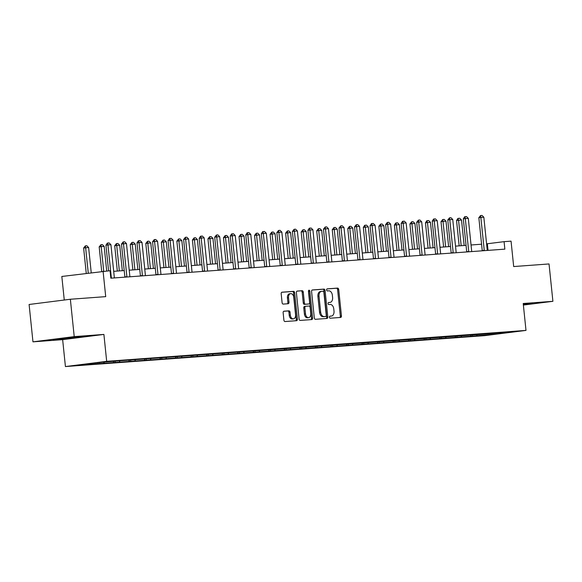 <?xml version="1.0" encoding="UTF-8"?>
<svg xmlns="http://www.w3.org/2000/svg" width="582" height="582" viewBox="0 0 582 582"><rect width="100%" height="100%" fill="white"/><g stroke="black" fill="none" stroke-linecap="round" stroke-linejoin="round"><path stroke-width="0.87" d="M329.441 317.234A1.033 0.684 82.8 0 0 330.227 318.209L340.615 317.445A1.477 0.982 82.8 0 0 340.652 317.445A1.477 0.982 82.8 0 0 341.445 315.91L338.709 289.501A1.477 0.982 82.8 0 0 337.582 288.105L327.193 288.868A1.033 0.684 82.8 0 0 327.411 290.927L328.75 290.825A4.721 3.136 82.8 0 1 332.366 295.285L332.591 297.489A4.721 3.136 82.8 0 1 330.059 302.4A4.721 3.136 82.8 0 1 329.95 302.414L328.604 302.516A1.033 0.684 82.8 0 0 328.815 304.568L330.161 304.466A4.721 3.136 82.8 0 1 333.777 308.933L334.003 311.13A4.721 3.136 82.8 0 1 331.471 316.048A4.721 3.136 82.8 0 1 331.362 316.055L330.016 316.157A1.033 0.684 82.8 0 0 329.441 317.234M283.965 311.203A1.477 0.982 82.8 0 0 283.936 311.203A1.477 0.982 82.8 0 0 283.143 312.738L283.907 320.151A1.477 0.982 82.8 0 0 285.035 321.54L296.573 320.689A1.477 0.982 82.8 0 0 296.609 320.689A1.477 0.982 82.8 0 0 297.402 319.154L294.667 292.746A1.477 0.982 82.8 0 0 293.539 291.349L282.001 292.2A1.477 0.982 82.8 0 0 281.972 292.208A1.477 0.982 82.8 0 0 281.179 293.743L282.103 302.691A1.477 0.982 82.8 0 0 283.23 304.088L288.17 303.724A1.477 0.982 82.8 0 0 288.206 303.717A1.477 0.982 82.8 0 0 288.992 302.182L288.534 297.744A3.943 2.619 82.8 0 1 290.658 293.634A3.943 2.619 82.8 0 1 293.764 297.358L295.561 314.746A3.943 2.619 82.8 0 1 293.444 318.849A3.943 2.619 82.8 0 1 290.331 315.131L290.032 312.228A1.477 0.982 82.8 0 0 288.905 310.839L283.9 311.21M523.378 305.063L552.9 301.316L549.037 263.952L513.68 266.556L511.054 241.152L504.085 241.661L504.856 249.14L110.835 278.189L110.063 270.717L61.83 276.465L64.267 300.021M74.22 336.614L32.963 341.845L62.645 339.655L103.902 334.424L74.22 336.614L70.357 299.25L105.713 296.638L103.087 271.234M103.902 334.424L106.681 361.327L525.997 330.409L484.741 335.639L65.424 366.558L106.681 361.327M552.9 301.316L523.218 303.506L525.997 330.409M314.309 317.903A1.477 0.982 82.8 0 0 315.444 319.3L326.975 318.449A1.477 0.982 82.8 0 0 327.011 318.449A1.477 0.982 82.8 0 0 327.804 316.914L325.076 290.505A1.477 0.982 82.8 0 0 323.948 289.108L312.41 289.96A1.477 0.982 82.8 0 0 312.374 289.967A1.477 0.982 82.8 0 0 311.581 291.502L314.309 317.903M311.777 319.569L300.239 320.42A1.477 0.982 82.8 0 1 299.112 319.031L296.383 292.622A1.477 0.982 82.8 0 1 297.169 291.087A1.477 0.982 82.8 0 1 297.206 291.08L302.145 290.716A1.477 0.982 82.8 0 1 303.273 292.113L304.379 302.822A1.477 0.982 82.8 0 0 305.506 304.219L308.787 303.979A1.477 0.982 82.8 0 0 308.816 303.971A1.477 0.982 82.8 0 0 309.609 302.436L308.46 291.284A1.033 0.684 82.8 0 1 309.828 291.182L312.599 318.034A1.477 0.982 82.8 0 1 311.807 319.569A1.477 0.982 82.8 0 1 311.777 319.569M32.963 341.845L29.1 304.481L70.357 299.25M99.704 363.605L472.606 336.105L493.609 334.344L510.56 332.191L118.815 360.862L97.812 362.63L80.862 364.776L99.704 363.605L99.587 362.499M104.324 362.15L103.771 363.088M113.883 361.444L113.33 362.382M119.994 360.775L119.31 361.939M129.422 360.294L128.869 361.24M135.533 359.632L134.849 360.796M144.962 359.152L144.409 360.091M151.073 358.483L150.382 359.647M160.501 358.003L159.948 358.949M166.605 357.341L165.921 358.505M176.033 356.861L175.488 357.799M182.144 356.191L181.46 357.363M191.573 355.711L191.02 356.657M197.684 355.049L197 356.213M207.112 354.569L206.559 355.507M213.223 353.9L212.539 355.071M222.651 353.42L222.098 354.365M228.755 352.757L228.071 353.921M238.191 352.277L237.638 353.216M244.295 351.608L243.611 352.779M253.723 351.128L253.17 352.074M259.834 350.466L259.15 351.63M269.262 349.986L268.709 350.924M275.373 349.316L274.689 350.488M284.802 348.836L284.249 349.782M290.913 348.174L290.222 349.338M300.341 347.694L299.788 348.633M306.445 347.025L305.761 348.196M315.873 346.545L315.32 347.49M321.984 345.883L321.3 347.047M331.413 345.402L330.86 346.341M337.524 344.733L336.84 345.904M346.952 344.253L346.399 345.199M353.063 343.591L352.372 344.755M362.491 343.111L361.939 344.049M368.595 342.442L367.911 343.613M378.024 341.961L377.478 342.907M384.135 341.299L383.451 342.463M393.563 340.819L393.01 341.758M399.674 340.15L398.99 341.321M409.102 339.67L408.549 340.615M415.213 339.008L414.529 340.172M424.642 338.528L424.089 339.466M430.745 337.858L430.062 339.03M440.181 337.378L439.628 338.324M446.285 336.716L445.601 337.88M455.713 336.236L455.16 337.174M461.824 335.567L461.14 336.738M471.253 335.087L470.7 336.032M477.364 334.424L476.68 335.588M493.587 333.399L493.609 334.344M62.645 339.655L65.424 366.558M504.085 241.661L486.588 243.843M481.583 244.207L471.049 244.986M466.044 245.357L455.517 246.135M450.504 246.499L439.977 247.277M434.972 247.648L424.438 248.427M419.433 248.79L408.899 249.569M403.893 249.94L393.367 250.718M388.354 251.082L377.827 251.861M372.822 252.232L362.288 253.01M357.283 253.374L346.748 254.152M341.743 254.523L331.209 255.302M326.204 255.665L315.677 256.444M310.672 256.815L300.137 257.593M295.132 257.957L284.598 258.735M279.593 259.106L269.059 259.885M264.053 260.249L253.526 261.027M248.521 261.398L237.987 262.176M232.982 262.54L222.448 263.319M217.442 263.69L206.908 264.468M201.903 264.832L191.376 265.61M186.364 265.981L175.837 266.76M170.832 267.123L160.297 267.902M155.292 268.273L144.758 269.051M139.753 269.415L129.219 270.193M124.213 270.565L113.686 271.336M98.351 362.586L97.798 363.532M488.036 250.376L487.36 243.785M472.489 334.977L472.606 336.105M456.95 336.127L457.066 337.254M441.418 337.269L441.534 338.397M425.879 338.418L425.995 339.546M410.339 339.561L410.456 340.688M394.8 340.71L394.916 341.838M379.268 341.852L379.384 342.98M363.728 343.002L363.845 344.129M348.189 344.144L348.305 345.272M332.649 345.293L332.766 346.421M317.11 346.435L317.226 347.563M301.578 347.585L301.694 348.713M286.038 348.727L286.155 349.855M270.499 349.877L270.615 351.004M254.96 351.019L255.076 352.146M239.428 352.168L239.544 353.296M223.888 353.31L224.005 354.438M208.349 354.46L208.465 355.58M192.809 355.602L192.926 356.73M177.277 356.751L177.394 357.872M161.738 357.894L161.854 359.021M146.198 359.036L146.315 360.163M130.659 360.185L130.775 361.313M115.12 361.327L115.236 362.455M523.349 304.757L532.654 303.571L523.276 304.059M53.202 339.59L56.607 339.67L84.856 336.592L81.451 336.512L53.202 339.59M329.798 316.23L330.249 316.201A4.721 3.136 82.8 0 0 330.358 316.186A4.721 3.136 82.8 0 0 330.46 316.172M329.056 302.531A4.721 3.136 82.8 0 1 328.946 302.545A4.721 3.136 82.8 0 1 328.837 302.553L328.386 302.589M339.772 317.51A1.477 0.982 82.8 0 0 340.325 316.048L337.596 289.64A1.477 0.982 82.8 0 0 336.469 288.243L326.975 288.948M326.131 318.514A1.477 0.982 82.8 0 0 326.691 317.052L323.963 290.644A1.477 0.982 82.8 0 0 322.828 289.254L312.141 290.04M325.687 316.477A1.033 0.684 82.8 0 0 326.269 315.4L323.876 292.222A1.033 0.684 82.8 0 0 323.083 291.24L321.664 291.349A4.721 3.136 82.8 0 0 321.555 291.356A4.721 3.136 82.8 0 0 319.023 296.274L320.66 312.119A4.721 3.136 82.8 0 0 324.276 316.579L324.574 316.615A1.033 0.684 82.8 0 0 324.625 316.615L325.716 316.477M321.446 291.378L320.551 291.487A4.721 3.136 82.8 0 0 320.442 291.502A4.721 3.136 82.8 0 0 317.903 296.413L319.023 296.274M324.574 316.615L323.156 316.724A4.721 3.136 82.8 0 1 319.547 312.258L317.903 296.413M296.936 291.16L302.145 290.716M307.74 304.11A1.477 0.982 82.8 0 1 307.703 304.117A1.477 0.982 82.8 0 1 307.667 304.117L304.393 304.357A1.477 0.982 82.8 0 1 303.266 302.96L302.16 292.251A1.477 0.982 82.8 0 0 301.032 290.862M310.926 319.634A1.477 0.982 82.8 0 0 311.486 318.172L308.715 291.327A1.033 0.684 82.8 0 0 308.511 290.716M305.528 313.938A3.943 2.619 82.8 0 0 308.642 317.656A3.943 2.619 82.8 0 0 310.759 313.553L310.126 307.427A1.477 0.982 82.8 0 0 308.998 306.03L305.725 306.27A1.477 0.982 82.8 0 0 305.688 306.278A1.477 0.982 82.8 0 0 304.895 307.813L305.528 313.938L304.415 314.076A3.943 2.619 82.8 0 0 307.522 317.801L308.642 317.656M305.652 306.278L304.604 306.408A1.477 0.982 82.8 0 0 304.575 306.416A1.477 0.982 82.8 0 0 303.782 307.951L304.895 307.813M304.415 314.076L303.782 307.951M293.444 318.849L292.331 318.994A3.943 2.619 82.8 0 1 289.218 315.269L288.919 312.374A1.477 0.982 82.8 0 0 287.792 310.977L283.703 311.283M290.658 293.634L289.538 293.779A3.943 2.619 82.8 0 0 287.421 297.889L288.534 297.744M287.319 303.782A1.477 0.982 82.8 0 0 287.879 302.327L287.421 297.889M295.729 320.755A1.477 0.982 82.8 0 0 296.282 319.292L293.554 292.892A1.477 0.982 82.8 0 0 292.426 291.495L281.739 292.28M464.167 245.495L461.533 220.047L458.551 220.272L461.177 245.713M456.543 220.527L457.925 218.417L458.551 220.272L456.543 220.527L459.162 245.866M458.26 218.381L459.751 218.265L461.533 220.047M484.26 250.653A1.506 0.997 82.8 0 0 484.246 250.325L480.848 217.442L478.841 217.697L480.557 215.551L482.056 215.442L483.838 217.224L487.236 250.1A1.506 0.997 82.8 0 0 487.294 250.435M482.252 250.806A1.506 0.997 82.8 0 0 482.238 250.58L478.841 217.697M483.838 217.224L480.848 217.442L480.557 215.551M530.537 303.528L523.313 304.437M523.298 304.291L526.506 303.753M59.313 338.811L78.701 336.774M82.731 336.549L55.574 339.284M448.627 246.637L446.001 221.196L443.011 221.415L445.637 246.863M441.003 221.669L442.72 219.523L443.011 221.415L441.003 221.669L443.622 247.008M442.72 219.523L444.212 219.414L446.001 221.196M433.088 247.787L430.462 222.339L427.472 222.564L430.105 248.005M425.464 222.819L426.846 220.709L427.472 222.564L425.464 222.819L428.083 248.158M427.181 220.673L428.679 220.556L430.462 222.339M468.721 251.802A1.506 0.997 82.8 0 0 468.714 251.468L465.316 218.585L463.308 218.839L464.691 216.737L466.517 216.584L468.299 218.366L471.696 251.249A1.506 0.997 82.8 0 0 471.755 251.577M466.713 251.948A1.506 0.997 82.8 0 0 466.706 251.722L463.308 218.839M468.299 218.366L465.316 218.585L465.025 216.693M453.182 252.944A1.506 0.997 82.8 0 0 453.174 252.617L449.777 219.734L447.769 219.989L449.486 217.843L450.977 217.733L452.76 219.516L456.164 252.392A1.506 0.997 82.8 0 0 456.223 252.726M451.181 253.097A1.506 0.997 82.8 0 0 451.166 252.872L447.769 219.989M452.76 219.516L449.777 219.734L449.486 217.843M417.556 248.929L414.922 223.488L411.932 223.706L414.566 249.154M409.932 223.961L411.649 221.815L411.932 223.706L409.932 223.961L412.551 249.3M411.649 221.815L413.14 221.706L414.922 223.488M402.017 250.078L399.383 224.63L396.4 224.856L399.026 250.296M394.392 225.11L395.775 223.001L396.4 224.856L394.392 225.11L397.011 250.449M396.109 222.964L397.601 222.848L399.383 224.63M386.477 251.22L383.851 225.78L380.861 225.998L383.487 251.446M378.853 226.252L380.57 224.106L380.861 225.998L378.853 226.252L381.472 251.591M380.57 224.106L382.061 223.997L383.851 225.78M437.642 254.094A1.506 0.997 82.8 0 0 437.635 253.759L434.237 220.876L432.23 221.131L433.612 219.028L435.438 218.876L437.228 220.658L440.625 253.541A1.506 0.997 82.8 0 0 440.683 253.868M435.642 254.239A1.506 0.997 82.8 0 0 435.627 254.014L432.23 221.131M437.228 220.658L434.237 220.876L433.946 218.985M422.11 255.236A1.506 0.997 82.8 0 0 422.096 254.909L418.698 222.026L416.69 222.28L418.407 220.134L419.906 220.025L421.688 221.807L425.086 254.683A1.506 0.997 82.8 0 0 425.144 255.018M420.102 255.389A1.506 0.997 82.8 0 0 420.088 255.163L416.69 222.28M421.688 221.807L418.698 222.026L418.407 220.134M406.571 256.386A1.506 0.997 82.8 0 0 406.563 256.051L403.159 223.168L401.158 223.423L402.54 221.32L404.366 221.167L406.149 222.95L409.546 255.833A1.506 0.997 82.8 0 0 409.604 256.16M404.563 256.531A1.506 0.997 82.8 0 0 404.555 256.306L401.158 223.423M406.149 222.95L403.159 223.168L402.875 221.276M370.938 252.37L368.311 226.922L365.321 227.147L367.955 252.588M363.313 227.402L364.696 225.292L365.321 227.147L363.313 227.402L365.933 252.741M365.03 225.256L366.529 225.139L368.311 226.922M391.031 257.528A1.506 0.997 82.8 0 0 391.024 257.2L387.627 224.317L385.619 224.572L387.336 222.426L388.827 222.317L390.609 224.092L394.007 256.975A1.506 0.997 82.8 0 0 394.072 257.309M389.023 257.68A1.506 0.997 82.8 0 0 389.016 257.455L385.619 224.572M390.609 224.092L387.627 224.317L387.336 222.426M355.406 253.512L352.772 228.071L349.782 228.29L352.416 253.737M347.781 228.544L349.498 226.398L349.782 228.29L347.781 228.544L350.393 253.883M349.498 226.398L350.99 226.289L352.772 228.071M375.492 258.677A1.506 0.997 82.8 0 0 375.485 258.343L372.087 225.46L370.079 225.714L371.462 223.612L373.288 223.459L375.077 225.241L378.475 258.124A1.506 0.997 82.8 0 0 378.533 258.452M373.491 258.823A1.506 0.997 82.8 0 0 373.477 258.597L370.079 225.714M375.077 225.241L372.087 225.46L371.796 223.568M339.866 254.661L337.233 229.213L334.25 229.439L336.876 254.88M332.242 229.694L333.959 227.54L334.25 229.439L332.242 229.694L334.861 255.032M333.959 227.54L335.45 227.431L337.233 229.213M359.96 259.819A1.506 0.997 82.8 0 0 359.945 259.492L356.548 226.609L354.54 226.864L356.257 224.717L357.755 224.608L359.538 226.383L362.935 259.266A1.506 0.997 82.8 0 0 362.993 259.594M357.952 259.972A1.506 0.997 82.8 0 0 357.937 259.747L354.54 226.864M359.538 226.383L356.548 226.609L356.257 224.717M324.327 255.804L321.701 230.363L318.71 230.581L321.337 256.029M316.703 230.836L318.419 228.69L318.71 230.581L316.703 230.836L319.322 256.175M318.419 228.69L319.911 228.581L321.701 230.363M344.42 260.969A1.506 0.997 82.8 0 0 344.406 260.634L341.008 227.751L339 228.006L340.717 225.86L342.216 225.751L343.998 227.533L347.396 260.416A1.506 0.997 82.8 0 0 347.454 260.743M342.412 261.114A1.506 0.997 82.8 0 0 342.405 260.889L339 228.006M343.998 227.533L341.008 227.751L340.717 225.86M308.787 256.953L306.161 231.505L303.171 231.731L305.805 257.171M301.163 231.985L302.88 229.832L303.171 231.731L301.163 231.985L303.782 257.324M302.88 229.832L304.379 229.723L306.161 231.505M328.881 262.111A1.506 0.997 82.8 0 0 328.874 261.784L325.476 228.901L323.468 229.155L325.185 227.009L326.677 226.9L328.459 228.675L331.856 261.558A1.506 0.997 82.8 0 0 331.915 261.885M326.873 262.264A1.506 0.997 82.8 0 0 326.866 262.038L323.468 229.155M328.459 228.675L325.476 228.901L325.185 227.009M293.255 258.095L290.622 232.655L287.632 232.873L290.265 258.321M285.624 233.127L287.341 230.981L287.632 232.873L285.624 233.127L288.243 258.466M287.341 230.981L288.839 230.872L290.622 232.655M313.342 263.26A1.506 0.997 82.8 0 0 313.334 262.926L309.937 230.043L307.929 230.297L309.311 228.195L311.137 228.042L312.927 229.825L316.324 262.708A1.506 0.997 82.8 0 0 316.382 263.035M311.341 263.406A1.506 0.997 82.8 0 0 311.326 263.18L307.929 230.297M312.927 229.825L309.937 230.043L309.646 228.151M277.716 259.245L275.082 233.797L272.1 234.022L274.726 259.463M270.092 234.277L271.809 232.123L272.1 234.022L270.092 234.277L272.711 259.616M271.809 232.123L273.3 232.014L275.082 233.797M297.802 264.403A1.506 0.997 82.8 0 0 297.795 264.075L294.397 231.192L292.39 231.447L294.106 229.301L295.605 229.192L297.387 230.967L300.785 263.85A1.506 0.997 82.8 0 0 300.843 264.177M295.802 264.555A1.506 0.997 82.8 0 0 295.787 264.33L292.39 231.447M297.387 230.967L294.397 231.192L294.106 229.301M262.176 260.387L259.55 234.946L256.56 235.164L259.186 260.612M254.552 235.419L256.269 233.273L256.56 235.164L254.552 235.419L257.171 260.758M256.269 233.273L257.761 233.164L259.55 234.946M282.27 265.552A1.506 0.997 82.8 0 0 282.255 265.217L278.858 232.334L276.85 232.589L278.567 230.443L280.066 230.334L281.848 232.116L285.245 264.999A1.506 0.997 82.8 0 0 285.304 265.327M280.262 265.698A1.506 0.997 82.8 0 0 280.248 265.472L276.85 232.589M281.848 232.116L278.858 232.334L278.567 230.443M246.637 261.536L244.011 236.088L241.021 236.307L243.647 261.755M239.013 236.561L240.73 234.415L241.021 236.307L239.013 236.561L241.632 261.907M240.73 234.415L242.228 234.306L244.011 236.088M266.731 266.694A1.506 0.997 82.8 0 0 266.723 266.367L263.326 233.484L261.318 233.738L262.7 231.629L264.526 231.476L266.309 233.258L269.706 266.141A1.506 0.997 82.8 0 0 269.764 266.469M264.723 266.847A1.506 0.997 82.8 0 0 264.715 266.621L261.318 233.738M266.309 233.258L263.326 233.484L263.035 231.592M231.098 262.678L228.471 237.238L225.481 237.456L228.115 262.904M223.473 237.711L225.19 235.565L225.481 237.456L223.473 237.711L226.092 263.049M225.19 235.565L226.689 235.455L228.471 237.238M251.191 267.844A1.506 0.997 82.8 0 0 251.184 267.509L247.787 234.626L245.779 234.881L247.161 232.778L248.987 232.625L250.769 234.408L254.174 267.291A1.506 0.997 82.8 0 0 254.232 267.618M249.191 267.989A1.506 0.997 82.8 0 0 249.176 267.764L245.779 234.881M250.769 234.408L247.787 234.626L247.495 232.735M215.566 263.828L212.932 238.38L209.942 238.598L212.576 264.046M207.941 238.853L209.658 236.707L209.942 238.598L207.941 238.853L210.56 264.199M209.658 236.707L211.15 236.598L212.932 238.38M235.652 268.986A1.506 0.997 82.8 0 0 235.645 268.651L232.247 235.775L230.239 236.03L231.621 233.92L233.447 233.768L235.237 235.55L238.635 268.433A1.506 0.997 82.8 0 0 238.693 268.76M233.651 269.139A1.506 0.997 82.8 0 0 233.637 268.906L230.239 236.03M235.237 235.55L232.247 235.775L231.956 233.884M200.026 264.97L197.393 239.529L194.41 239.748L197.036 265.196M192.402 240.002L194.119 237.856L194.41 239.748L192.402 240.002L195.021 265.341M194.119 237.856L195.61 237.747L197.393 239.529M220.12 270.135A1.506 0.997 82.8 0 0 220.105 269.801L216.708 236.918L214.7 237.172L216.417 235.026L217.915 234.917L219.698 236.699L223.095 269.582A1.506 0.997 82.8 0 0 223.153 269.91M218.112 270.281A1.506 0.997 82.8 0 0 218.097 270.055L214.7 237.172M219.698 236.699L216.708 236.918L216.417 235.026M184.487 266.12L181.86 240.672L178.87 240.89L181.497 266.338M176.863 241.144L178.579 238.998L178.87 240.89L176.863 241.144L179.482 266.491M178.579 238.998L180.071 238.889L181.86 240.672M204.58 271.277A1.506 0.997 82.8 0 0 204.573 270.943L201.168 238.067L199.168 238.322L200.55 236.212L202.376 236.059L204.158 237.842L207.556 270.725A1.506 0.997 82.8 0 0 207.614 271.052M202.572 271.423A1.506 0.997 82.8 0 0 202.565 271.197L199.168 238.322M204.158 237.842L201.168 238.067L200.885 236.176M168.947 267.262L166.321 241.821L163.331 242.039L165.965 267.487M161.323 242.294L163.04 240.148L163.331 242.039L161.323 242.294L163.942 267.633M163.04 240.148L164.539 240.039L166.321 241.821M189.041 272.427A1.506 0.997 82.8 0 0 189.034 272.092L185.636 239.209L183.628 239.464L185.345 237.318L186.837 237.209L188.619 238.991L192.016 271.874A1.506 0.997 82.8 0 0 192.082 272.201M187.04 272.572A1.506 0.997 82.8 0 0 187.026 272.347L183.628 239.464M188.619 238.991L185.636 239.209L185.345 237.318M153.415 268.411L150.782 242.963L147.792 243.181L150.425 268.629M145.791 243.436L147.508 241.29L147.792 243.181L145.791 243.436L148.403 268.782M147.508 241.29L148.999 241.181L150.782 242.963M173.501 273.569A1.506 0.997 82.8 0 0 173.494 273.234L170.097 240.359L168.089 240.613L169.471 238.504L171.297 238.351L173.087 240.133L176.484 273.016A1.506 0.997 82.8 0 0 176.542 273.344M171.501 273.715A1.506 0.997 82.8 0 0 171.486 273.489L168.089 240.613M173.087 240.133L170.097 240.359L169.806 238.467M137.876 269.553L135.242 244.113L132.26 244.331L134.886 269.779M130.252 244.585L131.969 242.439L132.26 244.331L130.252 244.585L132.871 269.924M131.969 242.439L133.46 242.33L135.242 244.113M157.969 274.719A1.506 0.997 82.8 0 0 157.955 274.384L154.557 241.501L152.549 241.756L154.266 239.609L155.765 239.5L157.547 241.283L160.945 274.166A1.506 0.997 82.8 0 0 161.003 274.493M155.961 274.864A1.506 0.997 82.8 0 0 155.947 274.639L152.549 241.756M157.547 241.283L154.557 241.501L154.266 239.609M122.336 270.703L119.71 245.255L116.72 245.473L119.346 270.921M114.712 245.728L116.429 243.582L116.72 245.473L114.712 245.728L117.331 271.074M116.429 243.582L117.92 243.472L119.71 245.255M142.43 275.861A1.506 0.997 82.8 0 0 142.415 275.526L139.018 242.65L137.01 242.905L138.4 240.795L140.226 240.642L142.008 242.425L145.405 275.308A1.506 0.997 82.8 0 0 145.464 275.635M140.422 276.006A1.506 0.997 82.8 0 0 140.415 275.781L137.01 242.905M142.008 242.425L139.018 242.65L138.734 240.759M106.71 270.965L104.171 246.404L101.181 246.623L103.72 271.183M99.173 246.877L100.89 244.731L101.181 246.623L99.173 246.877L101.712 271.408M100.89 244.731L102.388 244.622L104.171 246.404M126.891 277.01A1.506 0.997 82.8 0 0 126.883 276.676L123.486 243.793L121.478 244.047L123.195 241.901L124.686 241.792L126.469 243.574L129.866 276.457A1.506 0.997 82.8 0 0 129.931 276.785M124.883 277.156A1.506 0.997 82.8 0 0 124.875 276.93L121.478 244.047M126.469 243.574L123.486 243.793L123.195 241.901M91.236 272.732L88.631 247.546L85.641 247.765L88.26 273.111M83.633 248.019L85.35 245.873L85.641 247.765L83.633 248.019L86.252 273.365M85.35 245.873L86.849 245.764L88.631 247.546M111.351 278.152A1.506 0.997 82.8 0 0 111.344 277.818L107.946 244.942L105.939 245.197L107.321 243.087L109.147 242.934L110.936 244.716L114.334 277.599A1.506 0.997 82.8 0 0 114.392 277.927M108.587 270.826L105.939 245.197M110.936 244.716L107.946 244.942L107.655 243.05M330.249 316.201L331.362 316.055M328.837 302.553L329.95 302.414M336.469 288.243L337.582 288.105M337.596 289.64L338.709 289.501M340.325 316.048L341.445 315.91M322.828 289.254L323.948 289.108M323.963 290.644L325.076 290.505M326.691 317.052L327.804 316.914M319.547 312.258L320.66 312.119M323.156 316.724L324.276 316.579M302.16 292.251L303.273 292.113M303.266 302.96L304.379 302.822M304.393 304.357L305.506 304.219M307.667 304.117L308.787 303.979M308.715 291.327L309.828 291.182M311.486 318.172L312.599 318.034M287.792 310.977L288.905 310.839M288.919 312.374L290.032 312.228M289.218 315.269L290.331 315.131M287.879 302.327L288.992 302.182M292.426 291.495L293.539 291.349M293.554 292.892L294.667 292.746M296.282 319.292L297.402 319.154M484.246 250.325L482.238 250.58M468.714 251.468L466.706 251.722M453.174 252.617L451.166 252.872M437.635 253.759L435.627 254.014M422.096 254.909L420.088 255.163M406.563 256.051L404.555 256.306M391.024 257.2L389.016 257.455M375.485 258.343L373.477 258.597M359.945 259.492L357.937 259.747M344.406 260.634L342.405 260.889M328.874 261.784L326.866 262.038M313.334 262.926L311.326 263.18M297.795 264.075L295.787 264.33M282.255 265.217L280.248 265.472M266.723 266.367L264.715 266.621M251.184 267.509L249.176 267.764M235.645 268.651L233.637 268.906M220.105 269.801L218.097 270.055M204.573 270.943L202.565 271.197M189.034 272.092L187.026 272.347M173.494 273.234L171.486 273.489M157.955 274.384L155.947 274.639M142.415 275.526L140.415 275.781M126.883 276.676L124.875 276.93M111.344 277.818L110.806 277.89M330.358 316.186L331.471 316.048M328.946 302.545L330.059 302.4M320.442 291.502L321.555 291.356M307.703 304.117L308.816 303.971M304.575 306.416L305.688 306.278"/></g></svg>
